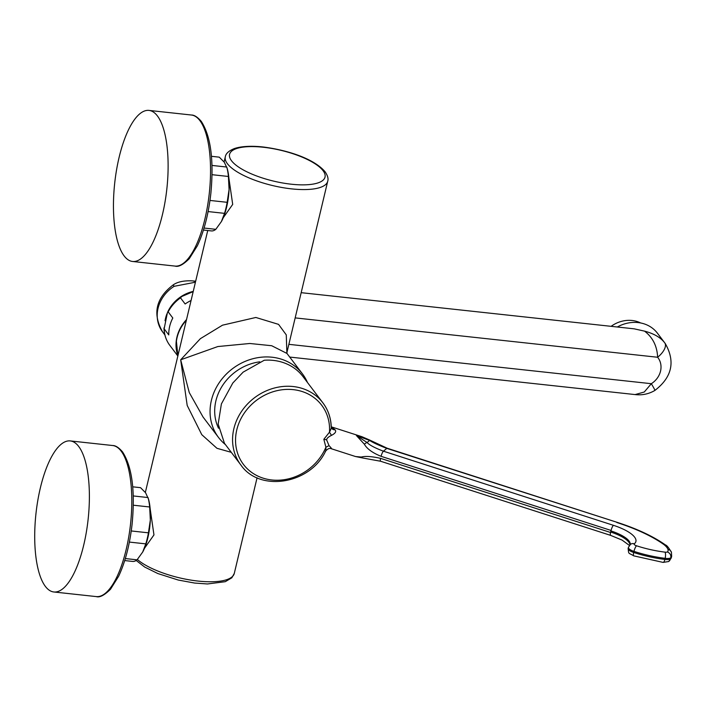 <?xml version="1.0" encoding="UTF-8"?>
<svg xmlns="http://www.w3.org/2000/svg" width="707" height="707" viewBox="0 0 707 707"><rect width="100%" height="100%" fill="white"/><g stroke="black" fill="none" stroke-linecap="round" stroke-linejoin="round"><path stroke-width="1.06" d="M169.3 344.689L169.335 344.733A35.898 31.638 -37.1 0 1 164.139 328.808L167.435 312.6L168.169 311.875A35.898 31.638 -37.1 0 1 180.497 297.859L181.69 296.542L193.197 291.593M191.076 300.502A35.898 31.638 142.9 0 0 185.137 303.983L180.497 297.859M164.139 328.808L168.779 334.932A35.898 31.638 142.9 0 1 172.808 318.009L168.169 311.875M177.846 356.01L174.558 351.662A35.898 31.638 142.9 0 1 173.975 350.858L169.335 344.733M186.533 319.564A36.888 32.504 142.9 0 0 176.317 340.456A36.888 32.504 142.9 0 0 177.298 353.871M307.465 382.478A52.645 46.397 142.9 0 0 302.481 373.915L286.971 353.447L271.7 345.732L249.81 343.487L217.844 346.545L180.674 359.801L187.196 405.456L201.778 434.672L216.969 448.309L231.286 452.33M150.158 508.731L153.958 534.916L144.511 548.252M132.713 486.823L140.543 487.671L145.571 492.744L148.435 498.939A34.696 11.984 96.2 0 1 150.335 520.043A34.696 11.984 96.2 0 1 142.726 551.99A34.696 11.984 96.2 0 1 142.664 552.105L145.792 543.869L129.363 542.083M78.716 446.497A75.976 26.239 -83.8 0 0 70.249 440.921A75.976 26.239 -83.8 0 0 37.798 500.485A75.976 26.239 -83.8 0 0 45.381 586.412A75.976 26.239 96.2 0 0 53.847 591.98A75.976 26.239 96.2 0 0 86.298 532.424A75.976 26.239 96.2 0 0 78.716 446.497M131.246 530.957L148.426 532.822L150.335 520.043L149.663 506.981A37.091 12.806 96.2 0 0 148.019 497.542L133.252 495.943M149.663 506.981L133.305 505.205M148.426 532.822A37.091 12.806 96.2 0 1 145.792 543.869M125.316 558.557L137.07 559.829L142.726 551.99M137.07 559.829A37.091 12.806 96.2 0 1 132.792 561.446L124.706 560.563M327.721 181.239A52.645 16.977 -166.6 0 1 282.146 187.532A52.645 16.977 -166.6 0 1 227.389 163.697A52.645 16.977 -166.6 0 1 225.303 156.839C225.78 153.578 228.785 150.821 234.317 148.585C243.199 145.536 256.517 146.066 264.948 147.224C288.783 150.538 314.288 158.934 325.14 171.836C327.695 175.61 328.552 178.738 327.721 181.239L286.874 352.713L286.273 334.888L278.558 324.372L255.846 317.47L222.493 325.185L200.39 338.662L180.674 359.801L189.264 392.571L203.042 417.015L218.543 437.483A52.645 46.397 142.9 0 0 225.436 444.597M302.481 373.915A52.645 46.397 142.9 0 0 251.533 359.112A52.645 46.397 142.9 0 0 211.393 400.365A52.645 46.397 142.9 0 0 218.543 437.483M218.525 428.221A47.811 42.137 -37.1 0 1 259.752 361.834M228.9 178.217L232.7 204.403L223.244 217.738M211.455 156.309L219.276 157.157L224.305 162.239L227.177 168.425A34.696 11.984 96.2 0 1 229.077 189.529A34.696 11.984 96.2 0 1 221.459 221.477A34.696 11.984 96.2 0 1 221.397 221.591L224.534 213.355L208.097 211.57M157.449 115.983A75.976 26.239 -83.8 0 0 148.991 110.407A75.976 26.239 -83.8 0 0 116.54 169.972A75.976 26.239 -83.8 0 0 124.123 255.899A75.976 26.239 96.2 0 0 132.58 261.475A75.976 26.239 96.2 0 0 165.031 201.91A75.976 26.239 96.2 0 0 157.449 115.983M209.979 200.443L227.159 202.308L229.077 189.529L228.405 176.467A37.091 12.806 96.2 0 0 226.753 167.029L211.985 165.429M228.405 176.467L212.047 174.691M227.159 202.308A37.091 12.806 96.2 0 1 224.534 213.355M204.058 228.043L215.812 229.324L221.459 221.477M215.812 229.324A37.091 12.806 96.2 0 1 211.534 230.933L203.439 230.049M240.866 464.976A51.452 45.345 142.9 0 1 241.361 411.677A51.452 45.345 142.9 0 1 293.166 386.535A51.452 45.345 142.9 0 1 322.887 402.849C328.172 409.919 330.964 418.014 331.274 427.143L331.159 426.498A51.452 45.345 142.9 0 0 322.887 402.849L303.091 376.707A51.452 45.345 142.9 0 0 273.37 360.402A51.452 45.345 142.9 0 0 264.241 360.252L243.137 372.138L232.806 383.017L221.397 403.918L218.163 424.067L224.464 443.324L240.866 464.976C259.761 492.593 310.461 484.039 325.662 451.048C327.748 448.706 329.603 447.92 331.221 448.698L331.203 448.689M331.159 426.498C331.645 427.134 331.088 429.034 329.48 432.198L323.833 439.294L325.9 447.222C326.015 450.341 325.794 451.72 325.229 451.384M331.265 427.417A4.79 3.765 152.4 0 0 331.503 428.027A4.79 3.765 152.4 0 0 335.056 429.812C336.514 431.526 335.33 433.373 331.503 435.362L329.48 432.198A49.057 43.233 142.9 0 0 266.512 394.294A49.057 43.233 142.9 0 0 248.502 469.89A49.057 43.233 142.9 0 0 325.9 447.222L329.047 445.649C331.751 448.424 332.272 449.36 330.62 448.441M331.503 428.027L331.274 427.143M331.256 426.834L335.056 429.812M331.503 435.362C328.304 436.926 326.687 438.437 326.634 439.895L329.047 445.649M331.221 448.698L355.541 456.536L361.33 457.049C365.254 455.944 371.67 456.377 380.569 458.357L610.556 532.486L611.042 530.444L381.055 456.315C372.509 452.851 366.96 448.83 364.388 444.235L356.416 435.556L361.931 436.714L331.318 426.851M610.919 530.922A28.713 9.262 -166.6 0 1 630.246 544.487A4.79 4.392 -128.5 0 1 634.294 543.816A33.503 10.808 -166.6 0 0 613.367 525.301L383.433 451.19C374.816 447.911 369.372 445.021 367.11 442.529L356.416 435.556L369.637 440.434C372.509 442.414 378.227 445.065 386.8 448.388L617.211 522.367M364.388 444.235A4.79 1.688 -49.1 0 1 367.11 442.529L369.637 440.434A4.79 0.645 118.9 0 0 369.593 440.01L361.931 436.714M665.526 544.991L663.714 544.425A92.555 29.853 13.4 0 0 616.804 522.5M361.33 457.049A4.79 2.598 94.8 0 0 362.7 457.986L355.541 456.536M669.485 560.89L671.385 557.469A26.725 8.617 -166.6 0 1 670.536 558.937L668.681 561.526L663.104 562.401A4.79 1.485 -83 0 0 664.88 559.431A55.924 18.037 -166.6 0 1 633.711 552.485A8.378 2.704 -166.6 0 1 628.152 548.464C628.806 554.712 628.134 552.414 633.711 555.843A4.79 1.096 -72 0 1 633.711 552.485L633.976 551.38A55.924 18.037 13.4 0 0 665.146 558.336A8.617 2.775 13.4 0 0 670.802 557.841L670.536 558.937A8.617 2.775 -166.6 0 1 664.88 559.431L665.146 558.336A4.79 1.485 97 0 0 665.004 552.14A3.827 1.237 13.4 0 0 667.426 551.973A21.935 7.079 13.4 0 0 667.956 549.41A30.224 9.748 13.4 0 0 663.714 544.425M671.385 557.469L671.65 556.365A26.725 8.617 13.4 0 1 670.802 557.841C671.173 555.083 670.05 553.13 667.426 551.973M166.94 313.811A33.503 29.526 142.9 0 0 165.562 318.212A33.503 29.526 142.9 0 0 165.067 320.722M193.241 291.408A33.503 29.526 142.9 0 0 167.594 312.264M195.432 282.208L174.152 286.308A33.503 29.526 142.9 0 0 162.61 331.919L164.864 334.906M644.554 331.141C654.01 333.633 660.745 337.557 664.757 342.895A14.361 6.778 141 0 1 657.634 357.256C657.112 346.094 652.755 337.389 644.554 331.141L634.25 328.843L301.173 292.671M195.592 281.536L192.79 280.9L195.671 281.218M617.299 327.005A33.503 29.526 -37.1 0 1 657.43 333.2L665.278 343.567A33.503 29.526 -37.1 0 0 664.757 342.895M288.863 344.336L651.333 383.698L644.271 392.014L635.098 394.577L289.72 357.07M640.666 322.966A28.713 25.311 142.9 0 0 632.102 320.492A28.713 25.311 142.9 0 0 611.104 326.334M177.908 355.78A37.091 32.69 -37.1 0 1 186.356 320.306M137.379 559.493A52.645 16.977 13.4 0 0 193.214 580.456A52.645 16.977 13.4 0 0 234.282 573.439L257.074 477.773M96.267 596.593C99.66 597.733 104.406 595.285 110.495 589.249L118.608 576.311C125.263 562.1 129.761 544.699 132.103 524.117C135.258 490.773 132.068 466.691 122.514 451.861C118.82 447.566 115.533 445.463 112.669 445.525A75.976 26.239 96.2 0 1 121.136 451.101A75.976 26.239 96.2 0 1 128.718 537.028A75.976 26.239 96.2 0 1 96.267 596.593L53.847 591.98M323.064 170.696A49.057 15.819 -166.6 0 1 291.293 184.209A49.057 15.819 -166.6 0 1 231.525 160.763A49.057 15.819 -166.6 0 1 263.304 147.25A49.057 15.819 -166.6 0 1 323.064 170.696M175 266.079C178.403 267.219 183.148 264.772 189.229 258.744L197.341 245.806C203.996 231.587 208.494 214.186 210.836 193.603C214 160.259 210.81 136.177 201.256 121.348C197.553 117.062 194.275 114.949 191.411 115.02A75.976 26.239 96.2 0 1 199.869 120.588A75.976 26.239 96.2 0 1 207.451 206.515A75.976 26.239 96.2 0 1 175 266.079L132.58 261.475M323.833 439.294A4.79 1.547 -166.6 0 1 326.634 439.895M629.981 544.708A28.713 9.262 13.4 0 0 610.654 532.026M613.411 525.319A4.79 1.069 107.9 0 0 611.051 530.444M381.055 456.315A4.79 1.069 -72.1 0 1 383.433 451.19L386.8 448.388A4.79 1.069 107.9 0 1 387.215 448.238L617.202 522.358C637.166 528.827 653.241 536.357 665.464 544.947M380.569 458.357A4.79 1.069 107.9 0 0 380.649 461.256L610.636 535.376L622.027 540.06L629.354 545.389M610.565 532.477A4.79 1.069 107.9 0 0 610.636 535.376M630.193 544.77L628.417 547.359A8.378 2.704 13.4 0 0 633.976 551.38A4.79 1.096 108 0 1 636.503 545.786A51.134 16.491 13.4 0 0 665.004 552.14M634.294 543.816A3.588 1.158 13.4 0 0 636.503 545.786M667.956 549.41A4.79 4.445 -18.2 0 1 671.447 552.317C668.681 547.633 666.71 545.203 665.534 545M635.098 394.577C642.159 395.416 648.761 394.038 654.894 390.432L654.894 390.432A14.361 0.654 -122.2 0 0 651.333 383.698A19.142 16.871 -37.1 0 0 657.634 357.256L295.164 317.894M174.152 286.308A14.361 0.654 -122.2 0 0 172.985 285.045L172.985 285.045C155.814 298.257 152.359 313.881 162.61 331.919M169.318 344.707C165.871 339.74 164.086 334.128 163.98 327.889M167.435 312.6C170.643 305.998 175.398 300.643 181.69 296.542M177.89 355.842L176.317 340.456M145.342 492.452L207.743 230.517M224.084 161.947L225.303 156.839M136.195 560.474L144.652 567.023L157.829 573.545L178.279 580.049L194.637 583.054L207.487 583.964L225.259 581.693L231.834 577.796L234.282 573.439M112.669 445.525L70.249 440.921M286.874 352.678L287.06 353.562M191.411 115.02L148.991 110.407M369.593 440.01L387.215 448.238M362.709 457.986L380.649 461.256M628.417 547.359L628.152 548.464M671.65 556.365L671.447 552.317M663.104 562.401L633.711 555.843M654.894 390.432C672.065 377.22 675.53 361.595 665.278 343.567M192.79 280.9C184.076 280.423 177.475 281.801 172.985 285.045"/></g></svg>

